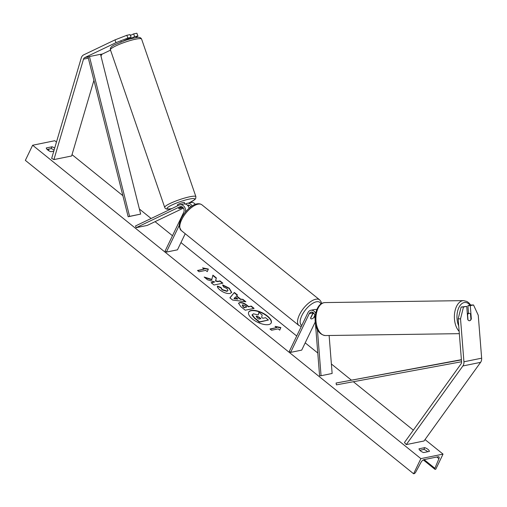 <?xml version="1.0" encoding="UTF-8"?>
<svg xmlns="http://www.w3.org/2000/svg" width="507" height="507" viewBox="0 0 507 507"><rect width="100%" height="100%" fill="white"/><g stroke="black" fill="none" stroke-linecap="round" stroke-linejoin="round"><path stroke-width="0.76" d="M461.123 307.046L463.487 307.027L460.527 318.84L458.157 318.859L461.123 307.046L466.738 306.367L467.79 319.6A3.707 2.237 89.5 0 0 469.412 320.741A3.707 2.237 89.5 0 0 469.678 320.716A3.707 2.237 89.5 0 0 471.333 318.878L470.281 305.645L473.532 304.98L471.168 304.999L467.917 305.664L470.281 305.645M470.895 318.884L471.333 318.878M458.157 318.859L461.566 361.808A2.966 2.351 78.5 0 1 461.275 363.5A2.966 2.351 78.5 0 1 461.04 363.899L404.44 442.535L406.278 444.601L462.872 365.965A5.926 4.696 78.5 0 0 463.341 365.173A5.926 4.696 78.5 0 0 463.93 361.789L460.527 318.84M468.525 313.345L467.917 305.664M473.532 304.98L478.247 315.227L481.65 358.176A5.926 4.696 78.5 0 1 481.061 361.561A5.926 4.696 78.5 0 1 480.598 362.347L423.998 440.989L406.278 444.601M466.738 306.367L463.487 307.027M115.989 42.664L84.713 57.621A2.966 2.351 -101.5 0 0 83.674 58.711A2.966 2.351 -101.5 0 0 83.503 59.154L53.913 159.591L51.67 158.368L81.259 57.931A5.926 4.696 -101.5 0 1 81.602 57.038A5.926 4.696 -101.5 0 1 83.687 54.864L114.962 39.907L115.989 42.664L127.859 38.044L126.832 35.287L114.962 39.907M110.526 50.136L102.433 54.008A2.966 2.351 -101.5 0 0 101.394 55.092A2.966 2.351 -101.5 0 0 101.223 55.542L101.013 56.239M137.904 35.991L134.653 36.656L133.626 33.899L136.877 33.234L137.904 35.991L135.559 37.702M129.494 39.121L134.653 36.656M127.859 38.044L131.11 37.379L123.163 41.181M93.915 80.347L71.633 155.979L53.913 159.591M131.11 37.379L130.084 34.622L126.832 35.287M130.388 35.446L133.626 33.899M182.85 207.407L181.766 207.927A3.707 0.558 -19 0 1 179.415 208.51A3.707 0.437 -20.4 0 1 178.622 208.523A3.707 0.437 -20.4 0 1 178.718 208.358L181.981 206.799M185.473 204.068L186.538 203.56A5.558 4.405 -101.5 0 1 187.349 203.282A5.558 4.405 -101.5 0 1 192.109 205.988M185.492 211.958A5.558 4.405 -101.5 0 0 180.042 204.777A5.558 4.405 -101.5 0 0 179.225 205.05L135.508 225.957L136.155 227.681L147.226 225.419L183.42 208.111M195.309 204.346A5.558 4.405 -101.5 0 0 191.12 202.515L187.349 203.282M190.86 206.843A3.707 2.934 -101.5 0 0 187.723 205.101A3.707 2.934 -101.5 0 0 187.413 205.183M189.288 205.303L188.046 205.899M185.226 233.721L177.469 249.831L166.391 252.087L165.098 251.047L183.743 212.313A3.707 2.934 -101.5 0 0 183.509 208.257A3.707 2.934 -101.5 0 0 180.41 206.59A3.707 2.934 -101.5 0 0 179.871 206.774L136.155 227.681M166.391 252.087L179.244 225.393M180.042 204.777L183.807 204.01A5.558 4.405 78.5 0 1 189.149 208.219M329.125 335.495L332.136 373.469L321.058 375.731L317.388 329.417M316.393 309.638A5.558 4.405 78.5 0 1 316.97 309.219M315.386 322.845L319.581 375.744L321.058 375.731M316.736 309.764A5.558 4.405 -101.5 0 0 314.524 309.517L310.753 310.284A5.558 4.405 78.5 0 0 307.983 312.597L289.339 351.332L290.638 352.378L309.276 313.643A3.707 2.934 78.5 0 1 311.127 312.103A3.707 2.934 78.5 0 1 314.822 315.709L315.088 319.099M313.187 312.604A3.707 2.934 -101.5 0 0 313.041 312.876L310.569 318.016A3.707 1.629 128.9 0 0 310.886 318.726A3.707 1.629 128.9 0 0 314.112 317.293L314.828 315.804M310.753 310.284A5.558 4.405 78.5 0 1 315.665 313.294M315.265 321.945L301.709 350.115L290.638 352.378M313.795 313.168A3.707 1.629 -51.1 0 0 312.705 313.998L312.559 313.877M314.796 315.455L313.725 317.686A3.707 1.629 -51.1 0 1 310.886 318.726A3.707 1.629 -51.1 0 1 310.62 318.32L312.705 313.998M467.999 319.923L467.587 314.727A3.707 2.11 -90.8 0 1 468.969 313.358A3.707 2.11 -90.8 0 1 469.209 313.332A3.707 2.11 -90.8 0 1 470.515 314.093L470.933 319.347A3.707 2.11 -90.8 0 1 469.552 320.716M271.125 323.092A12.498 5.279 25.7 0 0 267.265 316.298A12.498 5.279 25.7 0 0 248.614 312.255M252.473 319.042A12.498 5.279 25.7 0 0 271.201 322.94A12.498 5.279 25.7 0 0 267.411 316A12.498 5.279 25.7 0 0 248.684 312.103A12.498 5.279 25.7 0 0 252.473 319.042M443.036 454.114L420.886 458.632L413.604 473.766L414.073 473.671A1.667 0.735 128.9 0 0 415.658 472.232L421 462.359A3.15 1.388 -51.1 0 1 424.004 459.634L438.175 456.744A3.15 1.388 -51.1 0 1 438.916 456.864A3.15 1.388 -51.1 0 1 438.929 458.702L434.892 468.31A1.667 0.735 128.9 0 0 434.898 469.279A1.667 0.735 128.9 0 0 435.291 469.343L435.754 469.248L443.036 454.114L425.018 439.569M420.886 458.632L32.632 145.236L54.781 140.724L56.467 142.08M72.026 154.641L122.878 195.689M139.381 209.011L151.124 218.492M155.066 221.673L172.475 235.723M180.961 242.574L296.715 336.008M305.201 342.859L317.781 353.011M331.382 363.988L351.25 380.022M353.36 381.733L413.351 430.151M222.719 284.909L229.303 288.204L231.667 292.438L230.032 293.452C226.959 293.826 223.6 292.672 219.968 289.985C217.978 288.306 217.129 287 217.427 286.062L221.014 287.513L222.237 289.554L227.054 291.069L227.998 290.498L226.971 288.591L223.562 286.924L222.719 284.909M239.615 302.521L239.64 302.514C241.947 302.242 244.494 303.224 247.283 305.455L248.703 306.602L251.231 306.089L254.102 308.402L245.242 310.208L240.806 306.627L238.512 303.18L239.494 302.818C241.801 302.546 244.349 303.528 247.137 305.759L248.557 306.906L248.703 306.602M211.907 279.446L204.175 277.056L207.578 279.807L214.734 281.949L211.14 282.684L214.011 284.997L222.871 283.191L220 280.878L217.712 281.341L215.659 280.701L216.35 277.925L212.902 275.143L211.761 279.75L204.872 277.621M423.649 452.574L429.404 451.401A4.633 1.958 25.7 0 0 427.927 449.348A4.633 1.958 25.7 0 0 424.746 447.637L418.991 448.815A4.633 1.958 25.7 0 0 423.649 452.574M53.805 151.13L50.922 151.713A4.633 1.958 -154.3 0 1 46.264 147.955L52.025 146.783A4.633 1.958 -154.3 0 1 54.693 148.114M278.172 328.878L279.725 330.133L280.846 327.547L275.067 326.369L276.619 327.623L269.971 328.98L271.524 330.234L278.172 328.878M202.591 267.867L208.371 269.046L207.249 271.632L205.696 270.377L199.055 271.733L197.502 270.478L204.144 269.122L202.591 267.867M236.611 295.873L240.622 299.111L242.923 299.377L245.882 301.766L232.637 300.043L229.886 297.824L234.373 292.476L237.434 294.947L236.465 296.177L240.476 299.415L240.622 299.111M47.1 149.419L51.15 148.595A4.633 1.958 -154.3 0 1 54.097 150.129M51.15 148.595L52.025 146.783M427.693 451.75A4.633 1.958 25.7 0 0 427.052 451.16A4.633 1.958 25.7 0 0 423.871 449.456L424.746 447.637M423.871 449.456L419.828 450.279M32.632 145.236L25.35 160.37L413.604 473.766M49.116 149.014L48.476 150.535M258.19 314.923L258.874 312.331L262.195 315.012L261.593 317.243L262.854 318.263L265.548 317.712L268.418 320.031L259.54 321.844L254.634 317.883L252.226 314.594M268.418 320.031L259.394 322.148L254.489 318.187L252.074 315.265L252.131 314.733M252.074 315.265L253.367 313.795L258.253 314.961L258.874 312.331M270.244 329.195L276.619 327.623M279.712 330.12L280.846 327.547M280.701 327.852L275.618 326.812M203.142 268.317L208.225 269.35L208.371 269.046M208.225 269.35L207.236 271.625M197.768 270.694L204.144 269.122M222.453 283.274L219.854 281.176L217.566 281.645L215.513 281.005L216.35 277.925M216.204 278.229L212.82 275.497M211.413 282.9L214.734 281.949M248.557 306.906L251.231 306.089M251.085 306.386L253.69 308.484M238.461 303.338L239.469 302.818M242.15 305.233L242.6 304.808L243.094 306.386L244.437 307.47L246.776 306.995L245.42 305.898L242.6 304.808M242.454 305.113L242.948 306.691L244.292 307.774L246.776 306.995M222.573 285.213L229.158 288.508L231.585 292.583M217.395 286.417L220.868 287.818L221.014 287.513M220.868 287.818L222.091 289.858L226.908 291.373L227.903 290.644M240.476 299.415L242.923 299.377M242.777 299.681L245.261 301.69M229.95 297.875L234.373 292.476M234.228 292.78L237.213 295.188M234.177 298.357L234.031 298.661L237.694 299.086L235.533 296.925L234.177 298.357L237.84 298.788M260.509 318.738L258.887 317.426L256.263 316.4L256.409 316.102L256.916 317.572L258.798 319.087L260.928 318.656L259.033 317.122L256.434 316.095L256.035 316.317M177.678 205.791L177.399 204.974A3.707 0.558 -19 0 1 179.611 203.649A3.707 0.558 -19 0 1 183.578 202.483A3.707 0.558 -19 0 1 184.402 202.559L184.884 203.96M179.415 208.51A3.707 0.558 -19 0 1 178.622 208.478M461.56 361.745L336.426 384.857L336.078 383.038L461.395 359.678M461.414 359.894L336.078 383.038M89.454 56.55L100.525 54.293L140.661 214.1L128.17 216.755L88.034 56.942L89.454 56.55L129.583 216.362L128.17 216.755M140.661 214.1L129.583 216.362M480.598 362.347L462.872 365.965M481.65 358.176L463.93 361.789M102.433 54.008L100.551 54.395M88.034 56.942L84.713 57.621M101.223 55.542L100.861 55.612M88.345 58.166L83.503 59.154M188.293 205.056L187.457 205.227M180.986 206.545L179.871 206.774M313.041 312.876L309.276 313.643M320.88 304.042A14.633 6.445 128.9 0 0 312.591 303.389A14.633 6.445 128.9 0 0 301.874 315.538A14.633 6.445 128.9 0 0 301.817 325.405M299.472 314.714A16.49 7.263 -51.1 0 1 319.689 299.878L201.913 204.815A16.49 7.263 128.9 0 0 181.702 219.651A16.49 7.263 128.9 0 0 181.202 230.476L298.972 325.538A16.49 7.263 -51.1 0 1 299.472 314.714M470.071 305.22A14.633 8.34 89.2 0 0 464.152 302.565A14.633 8.34 89.2 0 0 458.715 325.887M459.146 331.325A16.49 9.399 -90.8 0 1 454.545 313.757A16.49 9.399 -90.8 0 1 462.485 300.752A16.49 9.399 -90.8 0 1 463.55 300.626L325.057 302.571A16.49 9.399 89.2 0 0 323.986 302.698A16.49 9.399 89.2 0 0 315.918 320.132A16.49 9.399 89.2 0 0 325.519 335.545L459.336 333.663M424.118 459.615L434.892 468.31M436.844 457.016L438.929 458.702M141.605 39.102C140.775 37.455 139.026 36.948 136.345 37.581C131.25 38.57 127.339 39.597 124.627 40.661L115.45 44.432C111.534 46.074 109.861 47.88 110.431 49.844A16.49 2.484 -19 0 1 120.267 43.963A16.49 2.484 -19 0 1 137.936 38.779A16.49 2.484 -19 0 1 141.605 39.102L195.892 196.665A16.49 2.484 161 0 0 192.223 196.336A16.49 2.484 161 0 0 174.56 201.52A16.49 2.484 161 0 0 164.718 207.407C165.276 209.011 167.031 209.518 169.978 208.928L171.734 208.631M171.873 208.567A14.633 2.205 -19 0 1 170.327 208.821A14.633 2.205 -19 0 1 171.949 204.993A14.633 2.205 -19 0 1 191.475 198.706A14.633 2.205 -19 0 1 188.953 202.958M321.59 303.573L321.185 301.957L319.689 299.878M181.202 230.476L179.294 226.718C178.756 225.97 179.37 223.27 181.138 218.625C185.651 209.689 195.759 200.538 201.913 204.815M301.266 326.552L298.972 325.538M470.724 305.087L468.943 302.939L466.953 301.481L463.55 300.626M325.519 335.545C311.152 334.005 312.686 304.821 323.745 302.723L325.057 302.571M467.289 313.358L469.209 313.332M434.898 469.279L423.301 459.912M110.431 49.844L164.718 207.407M120.824 40.782L121.217 41.91M128.005 38.868L128.22 39.495M189.086 202.933L194.834 199.606L195.689 198.573L195.892 196.665"/></g></svg>
